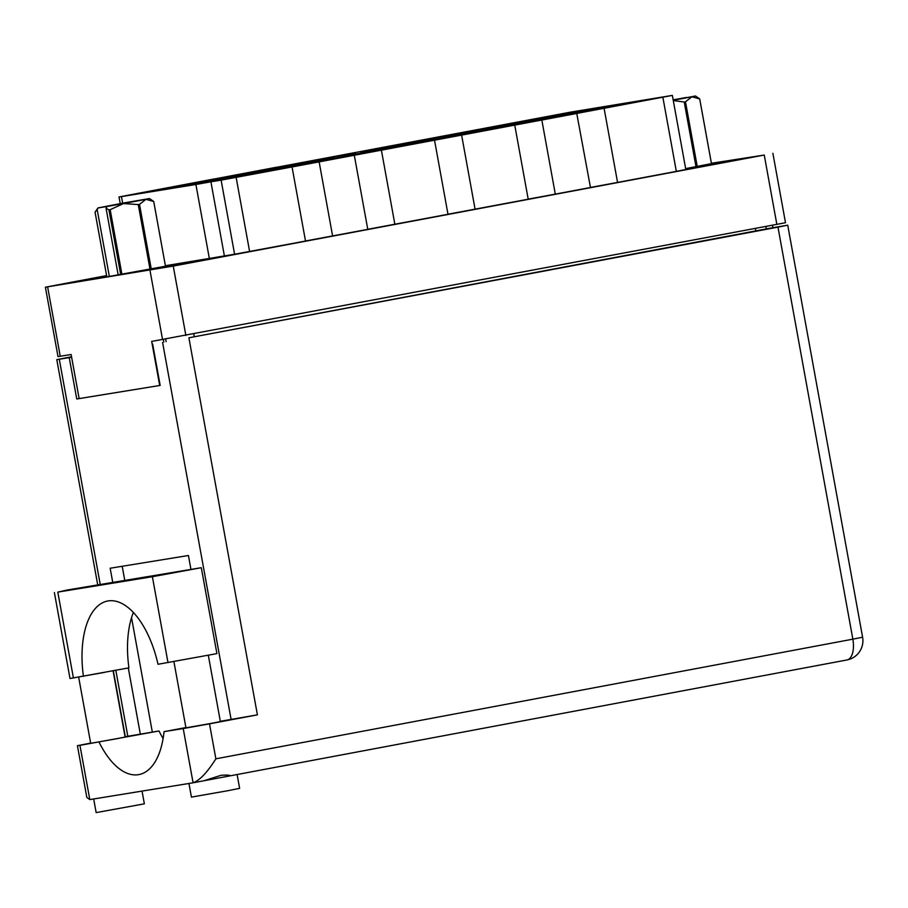<?xml version="1.0" encoding="UTF-8"?>
<svg xmlns="http://www.w3.org/2000/svg" width="908" height="908" viewBox="0 0 908 908"><rect width="100%" height="100%" fill="white"/><g stroke="black" fill="none" stroke-linecap="round" stroke-linejoin="round"><path stroke-width="1.36" d="M230.099 178.172L203.653 182.905L230.053 177.945M271.435 170.659L244.99 175.403L271.39 170.432M292.353 166.47L265.919 171.215L292.319 166.243M354.619 154.78L328.174 159.513L354.574 154.553M416.874 143.078L390.44 147.822L416.84 142.851M209.68 181.487L183.246 186.231L209.646 181.259M271.946 169.796L245.501 174.529L271.901 169.569M334.201 158.094L307.767 162.838L334.167 157.867M189.273 184.812L162.827 189.545L189.227 184.585M251.527 173.11L225.093 177.855L251.493 172.883M313.793 161.42L287.348 166.153L313.748 161.193M168.854 188.126L142.42 192.871L168.82 187.899M231.12 176.436L204.675 181.18L231.075 176.209M293.375 164.734L266.941 169.478L293.341 164.507M355.641 153.043L329.195 157.788L355.596 152.816M333.69 158.968L307.256 163.701L333.656 158.741M395.956 147.266L369.511 152.011L395.911 147.039M251.017 173.984L224.582 178.717L250.983 173.757M313.283 162.282L286.837 167.027L313.237 162.055M375.537 150.592L349.103 155.325L375.503 150.365M230.609 177.298L204.164 182.043L230.564 177.071M292.864 165.608L266.43 170.341L292.83 165.381M210.191 180.624L183.757 185.368L210.157 180.397M272.457 168.922L246.011 173.666L272.411 168.695M334.712 157.232L308.277 161.976L334.677 157.005M412.482 142.113L386.036 146.846L412.436 141.875M474.748 130.412L448.302 135.156L474.702 130.185M537.003 118.721L510.568 123.454L536.969 118.483M432.9 138.788L406.455 143.532L432.855 138.561M495.155 127.086L468.71 131.83L495.11 126.859M557.421 115.395L530.976 120.14L557.376 115.168M515.574 123.772L489.128 128.505L515.528 123.545M577.829 112.07L551.394 116.814L577.783 111.843M473.726 132.148L447.281 136.881L473.681 131.921M535.981 120.446L509.536 125.191L535.936 120.219M598.247 108.756L571.802 113.489L598.202 108.529M494.134 128.822L467.688 133.567L494.088 128.595M556.4 117.132L529.954 121.865L556.354 116.905M391.564 146.29L365.118 151.034L391.518 146.063M453.818 134.6L427.373 139.344L453.773 134.373M516.084 122.898L489.639 127.642L516.039 122.671M578.339 111.207L551.905 115.952L578.305 110.98M474.237 131.274L447.792 136.018L474.192 131.047M536.492 119.584L510.058 124.317L536.446 119.357M598.758 107.882L572.312 112.626L598.712 107.655M494.644 127.96L468.199 132.693L494.599 127.733M556.91 116.258L530.465 121.002L556.865 116.031M619.165 104.568L592.731 109.3L619.12 104.341M452.797 136.336L426.351 141.069L452.751 136.109M515.063 124.634L488.618 129.379L515.018 124.407M577.318 112.944L550.872 117.677L577.272 112.717M189.783 183.949L163.338 188.682L189.738 183.711M252.038 172.248L225.604 176.992L252.004 172.021M314.304 160.557L287.859 165.29L314.259 160.319M618.654 105.43L592.209 110.174L618.609 105.203M639.584 101.242L625.952 103.807M360.953 152.692L435.613 138.913L360.953 152.692M691.59 168.003L739.725 159.116L691.59 168.003M145.609 270.573L193.756 261.686L145.609 270.573M106.667 276.021L78.553 281.401L106.758 276.554M106.588 275.601L45.4 287.2L173.246 266.078L764.252 155.052L711.395 163.281M276.622 167.288L570.235 112.195L672.351 95.397L576.75 113.443L590.472 187.513L555.299 194.119L541.838 120.038L577.011 113.432M214.367 178.978L276.611 167.22M332.6 235.955L319.139 161.874L354.302 155.268L367.774 229.349L305.497 240.983M394.866 224.265L381.394 150.172L434.523 140.195L447.996 214.288L367.763 229.293M475.077 209.192L461.616 135.11L514.745 125.122L528.206 199.215L447.984 214.22M590.461 187.457L617.565 182.429L604.104 108.336M617.565 182.429L676.335 171.385L662.874 97.304M772.47 225.286L772.89 227.602M772.89 153.327L785.499 222.732L151.693 341.419L159.694 385.48L79.144 398.589L71.13 354.517L58.01 356.606L45.4 287.2M163.361 339.513L163.815 342.021M234.593 254.24L221.121 180.147L292.047 166.958L305.508 241.051L234.593 254.24L165.404 265.726M120.219 203.608L119.016 196.945L214.356 178.921M209.362 258.576L195.901 184.494L121.456 196.605L122.648 203.165M221.121 180.147L210.917 181.804L224.378 255.897M672.351 95.397L685.812 169.49L676.335 171.385M528.195 199.147L555.299 194.119M685.654 168.627L711.463 163.633M97.201 209.68L95.068 212.154L106.826 276.883L105.941 277.031L166.368 266.055L165.483 266.203L153.713 201.508L145.961 199.34L149.491 198.557L123.919 202.927L97.985 207.921L97.201 209.68L109.346 276.475M625.896 103.478L639.538 101.015M119.016 196.945L121.456 196.605M195.901 184.494L210.917 181.804M319.139 161.874L292.047 166.958M381.394 150.172L354.302 155.268M461.616 135.11L434.523 140.195M541.838 120.038L514.745 125.122M67.635 589.939L201.304 567.693L152.385 576.716L57.806 592.107L67.635 589.939M203.948 780.755L230.235 775.818C230.019 775.103 226.977 774.921 221.109 775.296L203.835 780.778L193.313 782.753M90.641 743.096L77.418 745.695L86.828 797.451L89.801 799.596L193.086 782.798L183.223 728.545L209.51 723.846L215.866 758.816L852.85 639.164A19.601 9.648 79.4 0 1 846.937 659.968L197.399 781.992M237.113 774.569L239.621 788.348L227.431 790.789L191.418 797.099L188.943 783.468M142.045 791.095L144.361 803.841L96.157 812.603L93.683 798.972M78.621 676.948L104.341 672.431M78.667 677.186L90.687 743.323L116.406 738.806L125.111 737.058L113.08 670.842M173.916 661.648L185.947 727.819L211.666 723.313L220.372 721.565L208.341 655.383M133.363 612.491A76.987 37.909 79.4 0 0 128.925 667.857L70.007 678.514L54.389 592.584M183.223 728.545L164.03 731.666L185.89 727.558M209.51 723.846L257.407 714.846L220.326 721.304M777.974 227.136L787.724 225.184L862.6 637.2L852.85 639.164L777.974 227.136L188.887 337.799L257.407 714.846M787.724 225.184L766.25 228.85M766.273 228.918L188.887 337.799M71.539 356.765L56.795 359.659L71.618 357.241M71.573 356.935L68.565 357.491L71.584 357.003M152.669 344.121L160.171 385.423L76.749 398.998L69.246 357.684M163.111 738.545A77.259 38.045 79.4 0 1 159.002 730.974L125.315 736.706L113.33 670.785M140.354 734.311L128.3 667.982M112.671 582.039L110.163 568.238L188.421 555.503L190.93 569.305M152.328 732.064L131.535 617.667M124.702 580.076L122.194 566.274M76.749 398.998L79.132 398.555M77.418 745.695L79.938 745.343L89.801 799.596M159.002 730.974L79.938 745.343M99.131 742.222A77.259 38.045 -100.6 0 0 138.89 774.592A77.259 38.045 -100.6 0 0 164.03 731.666M215.866 758.816C207.274 772.447 199.669 780.437 193.086 782.798L203.835 780.778M83.422 676.403A76.987 37.909 -100.6 0 1 107.655 601.017A76.987 37.909 -100.6 0 1 158.003 664.27L216.921 653.624L201.304 567.693M699.693 98.938L711.463 163.667L699.693 98.938L691.93 96.781L695.471 95.987L673.214 100.186M686.527 97.633L673.146 99.778M711.475 163.667L699.705 98.915L695.471 95.987M673.237 100.311L691.93 96.781L685.483 101.787L697.242 166.516M696.005 166.743L684.235 102.014L673.293 100.572M684.235 102.014L685.483 101.787M674.451 99.959L673.168 99.903M686.289 97.451L674.394 99.687M120.707 274.636L108.937 209.896L106.054 208.238L107.167 206.468L123.567 203.551L110.174 209.68L121.933 274.409M108.937 209.896L110.174 209.68M106.826 276.883L95.056 212.154L97.985 207.921M153.724 201.485L165.494 266.237L153.724 201.485L149.491 198.557M150.024 269.313L138.266 204.584L123.567 203.551L145.961 199.34L139.503 204.345L151.261 269.074M138.266 204.584L139.503 204.345M107.28 206.445L98.325 207.909M107.167 206.468L140.263 200.237L107.246 206.23M118.188 275.045L106.054 208.238M47.625 286.883L60.246 356.288M162.577 339.637L149.968 270.243M776.862 224.458L764.252 155.052M173.246 266.078L185.868 335.483M193.813 333.985L194.289 336.618M755.842 231.12L755.365 228.498M166.119 341.624L165.665 339.127M236.148 177.469L249.609 251.55M862.6 637.2A19.601 19.601 0 0 1 846.937 659.968A19.601 9.648 79.4 0 1 846.824 659.991L236.761 774.592M231.12 719.545L162.6 342.498M59.304 359.307L100.164 584.082M115.827 670.32L127.835 736.343M73.423 678.038L57.806 592.107M168.003 662.647L152.385 576.716M766.307 229.156L765.83 226.535M56.795 359.659L97.655 584.514"/></g></svg>
